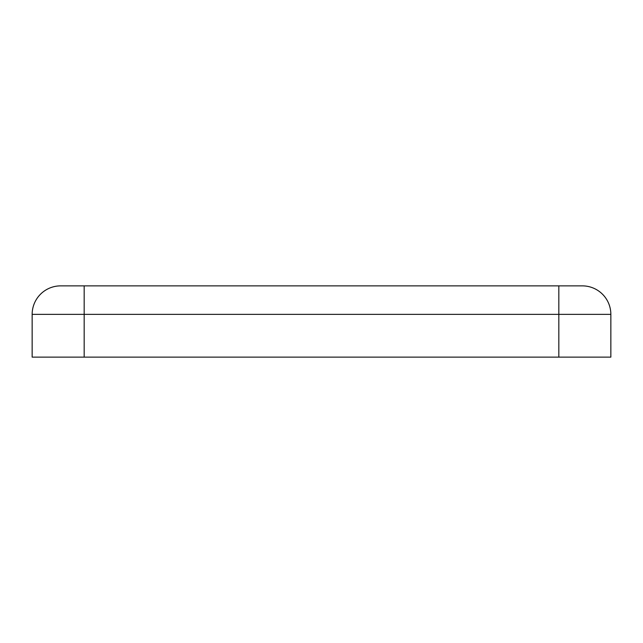 <?xml version="1.0" encoding="UTF-8"?>
<svg xmlns="http://www.w3.org/2000/svg" width="643" height="643" viewBox="0 0 643 643"><rect width="100%" height="100%" fill="white"/><g stroke="black" fill="none" stroke-linecap="round" stroke-linejoin="round"><path stroke-width="0.96" d="M558.823 357.13L558.823 314.371L610.85 314.371L610.85 357.13L32.15 357.13L32.15 314.371A28.509 28.509 0 0 1 60.659 285.87L582.341 285.87A28.509 28.509 0 0 1 610.85 314.371L610.85 329.626M558.823 285.87L558.823 314.371L84.177 314.371L84.177 285.87M84.177 357.13L84.177 314.371L32.15 314.371A28.509 28.509 0 0 1 60.659 285.87"/></g></svg>
